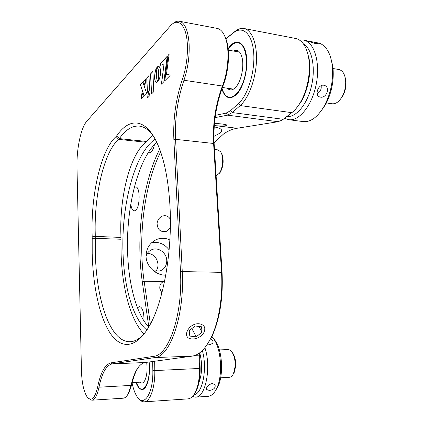 <?xml version="1.0" encoding="UTF-8"?>
<svg xmlns="http://www.w3.org/2000/svg" width="423" height="423" viewBox="0 0 423 423"><rect width="100%" height="100%" fill="white"/><g stroke="black" fill="none" stroke-linecap="round" stroke-linejoin="round"><path stroke-width="0.63" d="M143.994 320.935C144.074 312.327 142.572 307.516 139.5 306.495L137.475 307.812M214.08 142.71L223.534 134.022C227.875 130.966 232.375 129.047 237.033 128.269L278.059 121.713L282.162 120.069L291.838 112.671C294.736 110.424 297.438 107.252 299.939 103.143C307.442 91.045 311.196 71.286 308.51 57.073C306.3 46.149 302.001 39.947 295.614 38.461L244.05 28.521C251.881 29.906 257.348 43.95 256.423 61.88C255.545 79.788 248.449 98.353 240.195 105.565L232.301 112.571L227.542 115.162L215.106 117.626M154.665 361.237L154.807 370.654C155.188 387.399 150.096 401.85 144.222 401.839L143.973 401.85C142.239 401.839 140.579 400.856 138.987 398.894M214.466 123.537C219.204 123.463 226.955 124.494 226.807 125.123L225.755 125.726C223.577 126.038 220.473 126.054 216.439 125.774L214.308 125.515M214.207 126.932C218.39 127.656 220.811 128.655 221.483 129.924C221.922 130.971 221.187 132.172 219.273 133.531L213.911 136.365M170.374 219.352C168.476 215.979 165.679 214.947 161.972 216.248C159.117 217.75 157.488 220.156 157.086 223.46C157.488 229.811 160.587 232.439 166.376 231.339L170.332 227.458M130.797 204.082C131.363 208.328 132.499 210.606 134.202 210.913L135.312 210.58C140.177 208.084 140.499 186.606 135.683 186.955L134.281 187.484M135.957 382.397C137.681 387.093 139.738 389.461 142.133 389.504L142.165 389.498C147.045 389.683 150.8 375.27 149.134 361.993M154.458 144.576C153.597 148.394 152.402 150.963 150.879 152.28L149.256 152.867L148.362 152.529M169.856 240C165.599 237.911 161.237 237.715 156.78 239.413C149.8 242.622 146.226 248.29 146.062 256.417C146.247 266.707 156.336 275.616 165.779 275.109M169.137 249.824C164.457 243.934 158.667 241.517 151.767 242.58M147.527 253.144C153.655 254.101 157.145 257.819 158.001 264.296C158.086 266.992 157.356 269.356 155.812 271.392M153.607 270.889L159.942 270.99C164.462 269.192 166.736 265.676 166.762 260.457C166.646 252.938 158.477 246.863 152.016 249.591C149.039 250.807 147.051 253.044 146.057 256.296M163.965 281.443L144.143 281.306L150.376 324.118M161.893 292.986L159.836 288.576C159.508 285.123 160.782 282.781 163.659 281.544L164.536 281.554M132.119 383C133.287 388.911 134.963 393.501 137.152 396.753C143.947 407.783 153.443 393.184 152.835 370.67L152.698 361.506M148.811 326.937L142.302 281.861C135.788 237.271 142.435 182.799 159.672 149.266M215.423 115.32L226.062 113.142L230.524 110.689L238.387 103.635C247.793 95.471 255.191 71.693 253.689 52.796C252.309 33.803 242.675 25.221 233.475 32.825L225.977 38.816M228.145 48.693C235.489 36.965 245.715 41.618 246.72 58.702C247.661 71.149 243.368 86.763 237.282 93.705C230.45 100.341 225.3 98.771 221.837 88.994M160.629 151.931C144.058 185.047 137.755 237.938 144.143 281.306L142.302 281.861M225.919 38.662L235.014 31.397C238.08 28.954 241.094 27.997 244.05 28.521M144.222 401.839L187.923 398.884C190.715 398.651 193.174 396.451 195.31 392.285C198.218 386.167 199.608 378.252 199.471 368.539L199.08 353.263M306.897 50.786L309.023 58.337C311.577 71.852 308.007 90.617 300.864 102.149L296.237 108.373M216.698 139.876L214.086 142.852M199.719 352.803L200.142 368.433C200.269 377.676 198.947 385.21 196.172 391.037L194.369 393.977M187.341 44.151C186.432 24.693 177.819 16.825 170.057 26.258L86.456 121.644C80.719 128.597 76.51 149.467 76.986 167.064L81.449 370.786C81.829 382.635 83.685 391.28 87.006 396.726C91.32 401.993 94.895 398.635 97.729 386.654C100.663 372.277 105.105 364.335 111.053 362.839L153.586 356.356C168.65 355.717 183.022 314.078 180.468 271.55L173.869 139.627C173.002 118.9 175.836 98.818 182.371 79.392C186.189 68.034 187.844 56.291 187.341 44.151M172.288 24.116C174.704 21.806 177.063 20.849 179.368 21.245C184.825 22.731 188.071 30.245 189.113 43.781C189.636 56.349 187.912 68.505 183.947 80.254C177.507 99.305 174.715 118.995 175.577 139.341L182.25 271.36C184.872 314.649 170.168 357.001 154.797 357.578L112.116 363.891C106.263 365.335 101.89 373.107 98.998 387.204C97.237 395.468 94.842 399.809 91.807 400.216L88.433 398.35M92.188 237.076L92.114 234.548C90.887 194.68 100.997 149.636 116.092 136.566L116.6 135.984C129.041 117.536 145.686 117.446 157.451 143.836C164.362 159.429 168.56 180.589 170.041 207.323C172.42 251.965 163.278 301.895 149.546 325.641C136.391 348.975 121.052 349.403 110.266 333.298C99.453 316.938 93.086 286.413 92.198 253.599L92.188 237.076M153.068 135.54C148.669 129.771 144.074 126.625 139.278 126.096C132.198 125.573 125.557 129.745 119.349 138.612L118.673 139.384C103.936 151.852 94.017 195.489 95.244 234.141L95.344 253.218C96.312 299.886 110.08 342.181 129.909 341.736C134.731 341.625 139.585 338.892 144.465 333.52M152.671 135.022L145.872 142.234C129.983 154.316 119.402 197.187 120.904 235.225L121.1 253.99C122.199 288.322 130.501 320.253 144.021 334.006M155.167 139.167C134.477 153.163 121.152 205.816 123.024 252.965C124.119 287.217 132.933 318.773 146.871 330.093M148.727 327.085C136.359 313.892 128.708 284.647 127.64 253.107C125.869 208.703 137.623 159.434 156.759 142.329M159.196 66.638L158.091 66.379L157.171 67.008L158.223 69.695L158.667 73.184L158.577 77.245L157.858 81.745L159.513 78.773L160.486 74.348L160.46 69.758L160.053 68.034L159.196 66.638M158.694 66.369L157.282 67.03L158.334 69.716L158.784 73.2L158.688 77.261L158.012 81.586M146.554 93.108L142.815 82.104L140.373 84.69L144 95.693L146.554 93.108M142.847 82.199L140.478 84.706L144.074 95.614M142.107 92.727L141.234 98.485M143.376 96.317L142.033 92.505L141.108 98.617L143.376 96.317M148.981 75.706L146.839 77.975L147.447 92.203M149.605 90.025L148.975 75.58L146.728 77.959L147.347 92.309L149.605 90.025M166.371 74.924L169.131 54.223L168.021 55.402L164.642 80.946L170.094 75.543L170.009 73.877L166.371 74.924L170.009 73.93M169.11 54.387L168.132 55.424L164.78 80.809M160.624 65.311L164.039 63.968L161.406 84.156L163.865 81.718L167.228 56.238L160.529 63.334L160.624 65.311M161.538 84.024L164.039 63.968M167.207 56.402L160.645 63.355L160.735 65.269M157.837 81.803L156.78 79.085L156.341 75.595L156.436 71.572L157.145 67.077L156.008 68.854L155.13 71.424L154.495 77.504L154.855 80.1L155.601 81.782L156.632 82.395L157.837 81.803M149.901 95.556L148.531 91.484L147.574 97.861L149.901 95.556M144.872 85.631L145.956 78.773L143.471 81.406L144.872 85.631M151.434 94.033L153.766 91.717L152.856 71.466L150.546 73.909L151.434 94.033M91.807 400.216L123.225 398.196C124.965 398.064 126.572 396.7 128.053 394.099L131.077 385.401C132.42 379.246 134.202 374.186 136.428 370.21C139.045 365.604 142.028 363.034 145.375 362.506L192.053 356.14C199.207 355.109 205.641 348.764 211.363 337.099C218.966 321.258 223.043 295.83 221.509 272.121L213.604 143.476C212.568 123.627 215.508 104.47 222.413 86.012C228.113 71.751 229.689 51.294 225.967 39.439C223.904 32.878 220.965 29.198 217.147 28.399L179.368 21.245M224.497 35.506L226.559 40.582C230.16 52.029 228.637 71.746 223.133 85.509C216.09 104.301 213.097 123.802 214.154 143.994L222.059 272.354C223.228 297.454 219.907 318.704 212.092 336.111L206.704 345.284M138.95 366.535L137.179 369.274C134.905 373.324 133.086 378.485 131.717 384.75L128.793 393.157L127.312 395.288M157.102 67.257L155.431 70.747L154.601 75.981L155.125 80.629L155.717 81.798L156.637 82.395M148.61 91.712L147.706 97.729M152.862 71.593L150.657 73.925L151.54 93.927M145.935 78.932L143.577 81.422L144.904 85.42M232.095 352.311L233.247 353.866C235.109 357.213 235.912 361.348 235.659 366.265L234.183 372.547L233.184 374.212M220.647 377.781L229.382 377.305C230.984 377.179 232.349 375.957 233.47 373.641L235.109 366.651C235.389 361.173 234.495 356.573 232.433 352.845C231.095 350.662 229.631 349.583 228.034 349.599L219.341 349.906M136.19 382.387L138.152 386.347C143.804 395.764 151.281 379.727 148.944 362.019M146.67 362.331C147.569 369.977 146.913 376.1 144.692 380.7C143.191 383.227 141.573 383.724 139.844 382.186M210.665 338.96L212.933 340.949L212.981 343.159L210.289 344.544L207.64 343.973M212.193 383.539L215.016 384.697C215.772 387.711 213.922 389.636 209.464 390.471L206.747 389.599C206.128 386.823 207.947 384.803 212.193 383.539M204.912 347.69C211.558 367.349 205.567 397.71 195.521 397.16L192.417 396.536M195.521 397.16L208.132 396.319C211.384 396.039 214.202 393.475 216.581 388.615C222.509 376.909 221.657 352.581 215.037 340.885L211.965 336.385M193.819 394.823C202.495 394.194 207.624 368.417 202.326 350.551M213.425 338.236L216.454 342.604C222.583 353.427 223.37 375.82 217.893 386.643L215.783 390.165M199.719 352.856C202.453 363.558 202.22 373.35 199.027 382.239M344.988 76.722L346.03 82.659C346.072 87.302 345.052 91.617 342.958 95.614L340.578 99.056M326.434 102.932L332.118 103.778C335.851 104.127 339.241 101.657 342.286 96.375C344.618 91.928 345.755 87.117 345.702 81.946L345.559 79.804C344.729 73.814 342.477 70.387 338.802 69.515L333.081 68.515M222.033 88.433L222.456 89.761C223.577 92.944 225.089 95.149 226.992 96.386C232.798 100.262 241.3 91.299 244.832 76.589C248.454 61.927 245.811 45.991 239.518 43.252C236.097 41.851 232.639 43.41 229.134 47.926L228.203 49.242M225.501 95.878L224.703 94.192M232.713 44.32L234.019 42.924M233.364 51.014L235.627 50.258L237.768 50.67C239.513 51.558 240.846 53.531 241.771 56.592C244.309 64.608 241.914 79.001 237.007 85.642C234.109 89.56 231.323 90.781 228.658 89.306L227.368 88.211M309.467 41.248L317.477 42.924L318.265 43.638L315.521 43.617L307.674 41.036L309.467 41.248M323.817 85.24L324.721 85.499C330.532 87.582 326.366 98.427 320.444 97.131L319.46 96.851C314.384 95.059 318.276 84.087 323.817 85.24M299.304 39.936L303.238 39.989L305.2 40.555C315.294 44.251 320.497 64.968 315.949 85.626C311.518 106.316 298.887 121.279 288.719 119.688L284.584 118.271M288.719 119.688L303.18 121.597C310.667 122.295 317.684 117.134 324.224 106.11C331.035 93.176 333.689 79.392 332.192 64.751C330.442 53.261 326.35 46.144 319.904 43.389L314.352 42.131M317.15 93.71C320.296 91.907 321.623 89.232 321.131 85.679M286.905 116.478C296.047 117.626 307.225 104.46 311.487 86.065C315.833 67.706 311.968 48.56 303.317 43.759M330.728 57.708L332.864 66.559C334.249 80.032 331.801 92.737 325.514 104.661L320.306 112.079M216.105 175.714L219.352 173.271C222.688 168.788 223.73 158.133 221.303 153.063L220.679 151.889L217.967 149.89L214.493 149.531M221.419 153.11L221.98 154.168C223.989 160.481 223.402 166.53 220.23 172.32L219.119 173.589M199.672 323.849C189.033 322.141 180.732 338.146 191.698 338.934L194.517 338.849C198.667 338.019 201.782 335.931 203.865 332.578C205.938 327.904 204.542 324.991 199.672 323.849M189.208 330.659L189.8 336.074L196.214 336.814L202.051 332.198L201.538 326.783L195.109 325.985L189.208 330.659M191.868 328.555L196.214 336.814M198.958 326.466L202.051 332.198M237.033 128.269L216.439 125.774M200.142 368.433L152.835 370.67M226.062 113.142L227.542 115.162L278.059 121.713M230.524 110.689L232.301 112.571L283.251 119.297M238.387 103.635L240.195 105.565L291.838 112.671M233.475 32.825L235.014 31.397M199.825 355.124L195.167 355.346M92.182 236.854L95.318 236.372L120.994 237.419M146.601 141.483L119.349 138.612L116.6 135.984M121.015 239.249L92.193 238.244M145.872 142.234L118.673 139.384L116.092 136.566M131.717 384.75L131.077 385.401L98.998 387.204L97.729 386.654M145.375 362.506L112.116 363.891L111.053 362.839M182.371 79.392L183.947 80.254L222.413 86.012L223.133 85.509M173.869 139.627L175.577 139.341L213.604 143.476L214.154 143.994M153.586 356.356L154.797 357.578L192.053 356.14M180.468 271.55L222.059 272.354M161.972 216.248L160.714 216.983M154.009 240.846L156.78 239.413M152.016 249.591L150.435 250.374M163.701 281.544L163.114 281.766M309.023 58.337L308.51 57.073M300.864 102.149L299.939 103.143M196.172 391.037L195.31 392.285M226.559 40.582L225.967 39.439M212.092 336.111L211.363 337.099M136.428 370.21L137.179 369.274M128.793 393.157L128.053 394.099M233.247 353.866L232.433 352.845M132.214 382.604L143.809 381.969M199.582 378.929L200.164 378.897M234.183 372.547L233.47 373.641M217.893 386.643L216.581 388.615M215.815 341.477L214.35 339.669M206.509 389.112L206.747 389.599M345.898 80.74L345.559 79.804M228.288 50.126L238.456 51.907M222.387 87.471L233.501 89.121M342.958 95.614L342.286 96.375M332.864 66.559L332.192 64.751M325.514 104.661L324.224 106.11M303.238 39.989L306.849 40.682M221.98 154.168L221.303 153.063M220.23 172.32L219.352 173.271M194.517 338.849L193.031 339.167"/></g></svg>
